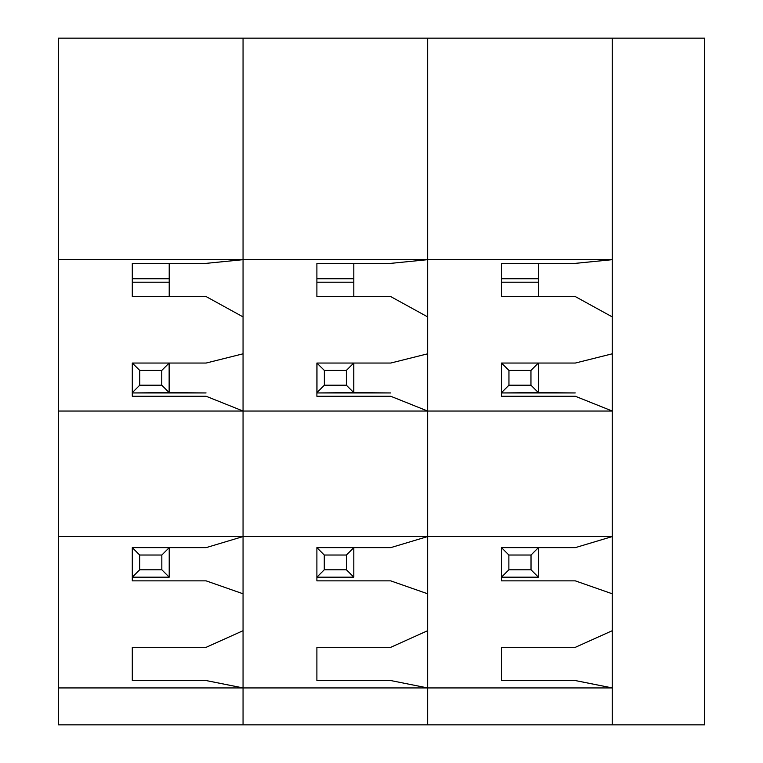 <?xml version="1.0" encoding="UTF-8"?>
<svg xmlns="http://www.w3.org/2000/svg" width="763" height="763" viewBox="0 0 763 763"><rect width="100%" height="100%" fill="white"/><g stroke="black" fill="none" stroke-linecap="round" stroke-linejoin="round"><path stroke-width="1.14" d="M612.25 687.93L427.652 687.93L427.652 724.85L704.545 724.85L704.545 38.15L612.25 38.15L612.25 724.85L612.25 687.93L575.331 680.548L501.491 680.548L501.491 647.32L575.331 647.32L612.25 630.705M612.25 316.893L575.331 296.588L501.491 296.588L501.491 263.359L575.331 263.359L612.25 259.668L612.25 38.15L58.455 38.15L58.455 687.93L243.054 687.93L243.054 38.15L243.054 259.668L58.455 259.668M612.25 593.786L575.331 580.862L501.491 580.862L501.491 577.171L508.873 569.789L531.019 569.789L531.019 555.025L508.873 555.025L508.873 569.789M508.873 555.025L501.491 547.634L575.331 547.634L612.25 536.561L612.25 411.038L575.331 396.264L501.491 396.264L501.491 363.045L508.95 370.427L508.95 385.191L501.558 392.573L501.558 363.045L575.331 363.045L612.25 353.813M612.25 536.561L427.652 536.561L390.732 547.634L353.813 547.634L346.431 555.025L324.275 555.025L316.893 547.634L353.813 547.634L353.813 577.171L316.893 577.171L316.893 580.862L390.732 580.862L427.652 593.786L427.652 630.705L390.732 647.32L316.893 647.32L316.893 680.548L390.732 680.548L427.652 687.93L243.054 687.93L243.054 724.85L427.652 724.85L427.652 38.15L427.652 259.668L243.054 259.668L206.134 263.359L132.295 263.359L132.295 296.588L132.295 263.359M612.25 259.668L427.652 259.668L390.732 263.359L316.893 263.359L316.893 296.588L316.893 263.359M612.25 411.038L427.652 411.038L390.732 396.264L316.893 396.264L316.893 363.045L324.351 370.427L324.351 385.191L316.969 392.573L316.969 363.045L390.732 363.045L427.652 353.813L427.652 316.893L390.732 296.588L316.893 296.588M501.491 392.945L538.335 392.573L530.953 385.191L530.953 370.427L508.95 370.427M531.019 555.025L538.411 547.634L538.411 577.171L501.491 577.171L501.491 547.634M501.558 392.945L538.335 392.945L538.335 363.045L530.953 370.427M538.411 577.171L531.019 569.789M538.411 363.045L538.411 392.573L575.254 392.945L538.335 392.945M501.491 392.573L501.491 363.045M501.491 296.588L501.491 263.359M538.411 263.359L538.411 296.588M508.95 385.191L530.953 385.191M501.491 278.772L538.411 278.772M58.455 687.93L58.455 724.85L243.054 724.85L243.054 687.93L206.134 680.548L132.295 680.548L132.295 647.32L206.134 647.32L243.054 630.705L243.054 593.786L206.134 580.862L132.295 580.862L132.295 577.171L139.677 569.789L161.832 569.789L169.214 577.171L169.214 547.634L161.832 555.025L139.677 555.025L132.295 547.634L206.134 547.634L243.054 536.561L427.652 536.561L427.652 411.038L243.054 411.038L206.134 396.264L132.295 396.264L132.295 363.045L139.753 370.427L139.753 385.191L132.371 392.573L132.371 363.045L206.134 363.045L243.054 353.813L243.054 316.893L206.134 296.588L132.295 296.588M316.893 392.945L353.736 392.573L346.354 385.191L346.354 370.427L324.351 370.427M316.893 547.634L316.893 577.171L324.275 569.789L346.431 569.789L346.431 555.025M324.275 555.025L324.275 569.789M316.969 392.945L353.736 392.945L353.736 363.045L346.354 370.427M353.813 577.171L346.431 569.789M353.813 363.045L353.813 392.573L390.656 392.945L353.736 392.945M316.893 392.573L316.893 363.045M353.813 263.359L353.813 296.588M324.351 385.191L346.354 385.191M316.893 278.772L353.813 278.772M58.455 536.561L243.054 536.561L243.054 411.038L58.455 411.038M132.295 392.945L169.138 392.573L161.756 385.191L161.756 370.427L139.753 370.427M139.677 555.025L139.677 569.789M169.214 577.171L132.295 577.171L132.295 547.634M132.371 392.945L169.138 392.945L169.138 363.045L161.756 370.427M161.832 569.789L161.832 555.025M169.214 363.045L169.214 392.573L206.058 392.945L169.138 392.945M132.295 392.573L132.295 363.045M169.214 263.359L169.214 296.588M139.753 385.191L161.756 385.191M132.295 278.772L169.214 278.772M538.411 282.205L501.491 282.205M353.813 282.205L316.893 282.205M169.214 282.205L132.295 282.205"/></g></svg>
